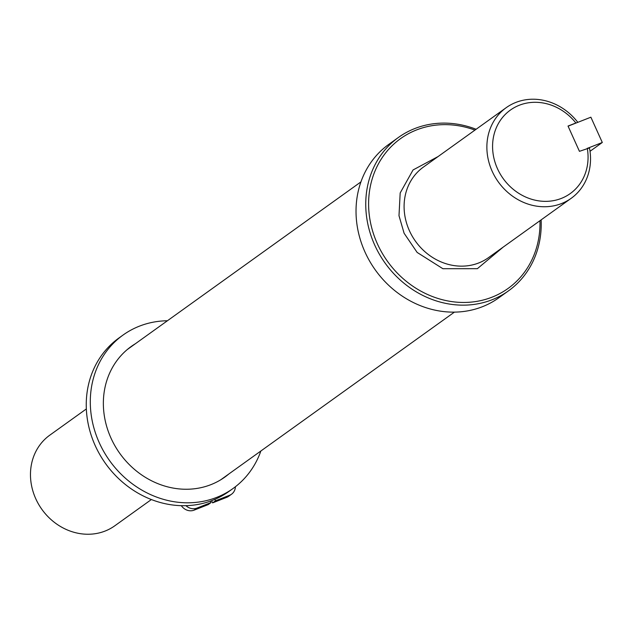 <?xml version="1.0" encoding="UTF-8"?>
<svg xmlns="http://www.w3.org/2000/svg" width="634" height="634" viewBox="0 0 634 634"><rect width="100%" height="100%" fill="white"/><g stroke="black" fill="none" stroke-linecap="round" stroke-linejoin="round"><path stroke-width="0.95" d="M129.201 347.987A80.352 71.587 -125.7 0 1 131.341 346.639M228.842 473.978A80.352 71.587 -125.7 0 1 224.888 477.061A80.352 71.587 -125.7 0 1 110.998 438.126A80.352 71.587 -125.7 0 1 131.198 346.497A80.352 71.587 -125.7 0 1 135.391 343.731M260.867 451.004A94.403 84.1 -125.7 0 1 233.074 488.481A94.403 84.1 -125.7 0 1 99.276 442.738A94.403 84.1 -125.7 0 1 123.004 335.085A94.403 84.1 -125.7 0 1 167.408 320.756M233.074 488.481L229.025 491.382A94.403 84.1 -125.7 0 1 95.227 445.639A94.403 84.1 -125.7 0 1 118.954 337.985L123.004 335.085M224.793 476.887A80.352 71.587 -125.7 0 1 222.827 478.48M185.968 505.686A11.15 9.938 54.3 0 0 196.936 508.111L211.059 502.556L208.19 504.616L194.067 510.164A11.15 9.938 -125.7 0 1 181.316 505.686M231.545 494.211L228.676 496.271A11.15 9.938 -125.7 0 1 226.742 497.325L212.62 502.873L215.489 500.812L229.611 495.265A11.15 9.938 54.3 0 0 231.545 494.211A11.15 9.938 54.3 0 0 235.404 486.738M211.629 500.686L212.62 502.873M211.059 502.556L210.409 501.129M214.847 499.386L215.489 500.812M587.829 148.174L602.3 142.484L590.88 117.203L568.08 126.166M602.3 142.484L590.016 151.296M220.695 479.827A80.153 71.404 54.3 0 0 220.719 479.811L454.404 312.134M541.135 219.871A94.403 84.1 -125.7 0 1 508.523 290.832L498.807 297.806A94.403 84.1 -125.7 0 1 365.002 252.063A94.403 84.1 -125.7 0 1 388.737 144.409L398.453 137.435A94.403 84.1 -125.7 0 1 476.118 129.265M508.523 290.832A94.403 84.1 -125.7 0 1 374.726 245.089A94.403 84.1 -125.7 0 1 398.453 137.435M539.962 220.711A92.207 82.143 -125.7 0 1 474.874 301.673A92.207 82.143 -125.7 0 1 377.365 243.781A92.207 82.143 -125.7 0 1 387.612 150.504A92.207 82.143 -125.7 0 1 474.945 130.105M86.343 408.946L49.785 435.178A55.76 49.682 54.3 0 0 35.773 498.768A55.76 49.682 54.3 0 0 114.809 525.784L151.36 499.552M587.282 148.253A51.37 45.767 -125.7 0 1 532.766 199.591A51.37 45.767 -125.7 0 1 498.411 123.503A51.37 45.767 -125.7 0 1 575.87 122.972L568.024 126.055L579.444 151.336L589.462 147.928A55.76 49.682 -125.7 0 1 571.21 198.291A55.76 49.682 -125.7 0 1 492.174 171.275A55.76 49.682 -125.7 0 1 506.194 107.685A55.76 49.682 -125.7 0 1 577.812 122.338M360.944 181.887L127.26 349.564A80.153 71.404 54.3 0 0 127.236 349.58M575.87 122.972L576.417 122.885M196.936 508.111L194.067 510.164M226.742 497.325L229.611 495.265M438.126 156.527L413.059 169.952L400.181 192.966L398.992 215.687L404.112 233.272L417.148 252.435L442.881 268.705L477.37 268.681L503.142 247.141M506.194 107.685L423.409 167.083A55.76 49.682 54.3 0 0 409.398 230.673A55.76 49.682 54.3 0 0 488.434 257.689L571.21 198.291"/></g></svg>
